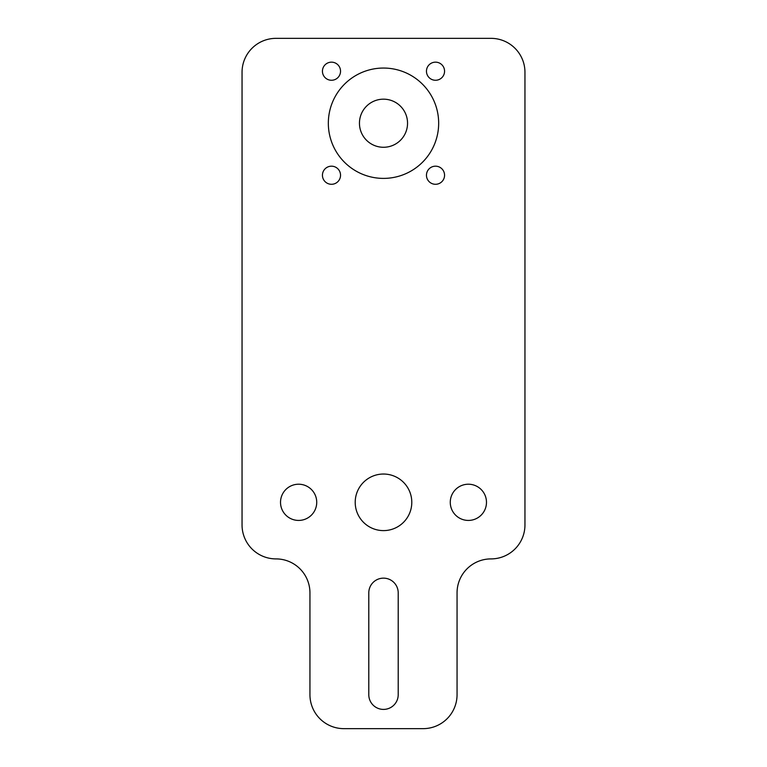 <?xml version="1.0" encoding="UTF-8"?>
<svg xmlns="http://www.w3.org/2000/svg" width="767" height="767" viewBox="0 0 767 767"><rect width="100%" height="100%" fill="white"/><g stroke="black" fill="none" stroke-linecap="round" stroke-linejoin="round"><path stroke-width="1.15" d="M411.793 502.318A28.293 28.293 0 0 1 383.5 530.611A28.293 28.293 0 0 1 355.207 502.318A28.293 28.293 0 0 1 383.5 474.035A28.293 28.293 0 0 1 411.793 502.318M280.521 502.318A18.111 18.111 0 0 0 298.631 520.429A18.111 18.111 0 0 0 316.733 502.318A18.111 18.111 0 0 0 298.631 484.217A18.111 18.111 0 0 0 280.521 502.318M450.267 502.318A18.111 18.111 0 0 0 468.369 520.429A18.111 18.111 0 0 0 486.479 502.318A18.111 18.111 0 0 0 468.369 484.217A18.111 18.111 0 0 0 450.267 502.318M359.455 123.219A24.045 24.045 0 0 0 383.5 147.274A24.045 24.045 0 0 0 407.545 123.219A24.045 24.045 0 0 0 383.5 99.173A24.045 24.045 0 0 0 359.455 123.219M426.462 71.206A9.051 9.051 0 0 0 435.512 80.267A9.051 9.051 0 0 0 444.563 71.206A9.051 9.051 0 0 0 435.512 62.156A9.051 9.051 0 0 0 426.462 71.206M322.437 175.231A9.051 9.051 0 0 0 331.488 184.291A9.051 9.051 0 0 0 340.538 175.231A9.051 9.051 0 0 0 331.488 166.18A9.051 9.051 0 0 0 322.437 175.231M322.437 71.206A9.051 9.051 0 0 0 331.488 80.267A9.051 9.051 0 0 0 340.538 71.206A9.051 9.051 0 0 0 331.488 62.156A9.051 9.051 0 0 0 322.437 71.206M426.462 175.231A9.051 9.051 0 0 0 435.512 184.291A9.051 9.051 0 0 0 444.563 175.231A9.051 9.051 0 0 0 435.512 166.18A9.051 9.051 0 0 0 426.462 175.231M328.334 123.219A55.166 55.166 0 0 0 383.5 178.395A55.166 55.166 0 0 0 438.666 123.219A55.166 55.166 0 0 0 383.5 68.052A55.166 55.166 0 0 0 328.334 123.219M524.954 524.954L524.954 72.299A33.949 33.949 0 0 0 491.005 38.35L275.995 38.35A33.949 33.949 0 0 0 242.046 72.299L242.046 524.954A33.949 33.949 0 0 0 275.995 558.903A33.949 33.949 0 0 1 309.945 592.853L309.945 694.701A33.949 33.949 0 0 0 343.894 728.65L423.106 728.65A33.949 33.949 0 0 0 457.055 694.701L457.055 592.853A33.949 33.949 0 0 1 491.005 558.903A33.949 33.949 0 0 0 524.954 524.954M398.207 694.701L398.207 592.853A14.707 14.707 0 0 0 383.5 578.145A14.707 14.707 0 0 0 368.793 592.853L368.793 694.701A14.707 14.707 0 0 0 383.5 709.408A14.707 14.707 0 0 0 398.207 694.701"/></g></svg>

